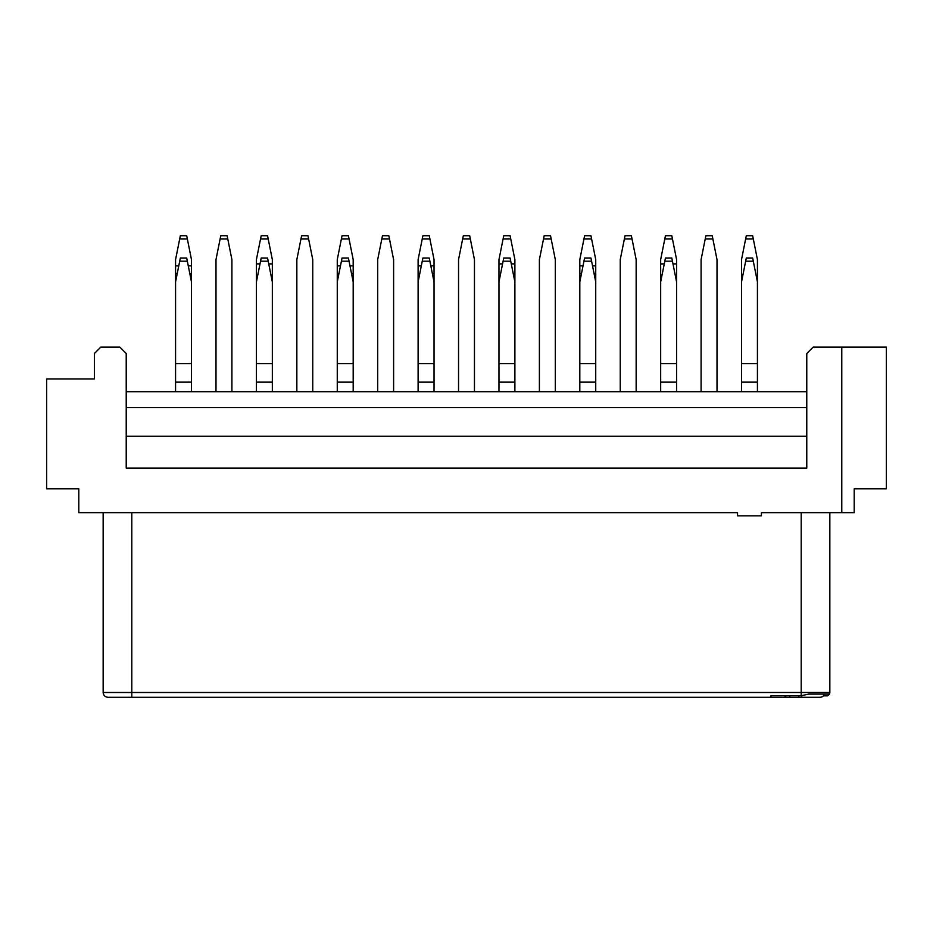 <?xml version="1.0" encoding="UTF-8"?>
<svg xmlns="http://www.w3.org/2000/svg" width="933" height="933" viewBox="0 0 933 933"><rect width="100%" height="100%" fill="white"/><g stroke="black" fill="none" stroke-linecap="round" stroke-linejoin="round"><path stroke-width="1.4" d="M877.44 488.787L854.196 488.787L854.196 512.66L761.41 512.66L761.41 515.832L737.536 515.832L737.536 512.66L78.804 512.66L78.804 488.787L55.56 488.787M854.196 488.787L886.35 488.787L886.35 347.134L841.788 347.134L841.788 512.66M789.691 695.75L789.691 697.278L770.961 697.278L770.961 695.75L801.202 695.75L808.666 694.094L829.577 694.094L827.559 695.831L823.489 695.831A4.945 4.77 0 0 1 819.944 697.278L801.68 697.278L801.68 695.738M770.961 697.278L108.741 697.278M78.804 488.787L46.65 488.787L46.65 378.961L94.396 378.961L94.396 353.502L100.764 347.134L119.856 347.134L126.223 353.502L126.223 468.086L806.777 468.086L806.777 353.502L813.144 347.134L841.788 347.134M806.777 436.259L126.223 436.259M829.577 694.094L829.845 692.496L801.202 692.496L801.202 512.66M126.223 391.697L806.777 391.697M808.666 694.094L823.489 694.094L823.489 695.831M784.56 695.75L786.087 697.278M126.223 407.616L806.777 407.616M789.691 697.278L798.963 697.278L798.963 695.75M798.963 697.278L801.68 697.278M753.293 261.193L745.654 261.193L746.295 258.009L752.663 258.009L757.433 281.883L757.433 259.596L753.293 238.906L745.654 238.906L741.525 259.596L741.525 363.613L757.433 363.613L757.433 391.697M231.909 391.697L231.909 259.596L227.769 238.906L220.13 238.906L215.989 259.596L215.989 391.697M312.753 391.697L312.753 259.596L308.613 238.906L300.974 238.906L296.846 259.596L296.846 391.697M393.609 391.697L393.609 259.596L389.469 238.906L381.83 238.906L377.69 259.596L377.69 391.697M474.454 391.697L474.454 259.596L470.325 238.906L462.675 238.906L458.546 259.596L458.546 391.697M555.31 391.697L555.31 259.596L551.17 238.906L543.531 238.906L539.391 259.596L539.391 391.697M636.154 391.697L636.154 259.596L632.026 238.906L624.387 238.906L620.247 259.596L620.247 391.697M717.01 391.697L717.01 259.596L712.87 238.906L705.231 238.906L701.091 259.596L701.091 391.697M745.654 238.906L746.295 235.722L752.663 235.722L753.293 238.906M660.669 391.697L660.669 259.596L665.439 235.722L671.807 235.722L672.448 238.906L664.809 238.906M672.448 238.906L676.588 259.596L676.588 391.697M579.813 391.697L579.813 259.596L584.594 235.722L590.962 235.722L591.592 238.906L583.953 238.906M591.592 238.906L595.732 259.596L595.732 391.697M498.968 391.697L498.968 259.596L503.738 235.722L510.106 235.722L510.748 238.906L503.109 238.906M510.748 238.906L514.888 259.596L514.888 391.697M418.112 391.697L418.112 259.596L422.894 235.722L429.262 235.722L429.891 238.906L422.252 238.906M429.891 238.906L434.032 259.596L434.032 391.697M337.268 391.697L337.268 259.596L342.038 235.722L348.406 235.722L349.047 238.906L341.408 238.906M349.047 238.906L353.187 259.596L353.187 391.697M256.412 391.697L256.412 259.596L261.193 235.722L267.561 235.722L268.191 238.906L260.552 238.906M268.191 238.906L272.331 259.596L272.331 391.697M175.567 391.697L175.567 259.596L180.337 235.722L186.705 235.722L187.346 238.906L179.707 238.906M187.346 238.906L191.475 259.596L191.475 391.697M220.13 238.906L220.759 235.722L227.127 235.722L227.769 238.906M300.974 238.906L301.616 235.722L307.983 235.722L308.613 238.906M381.83 238.906L382.472 235.722L388.828 235.722L389.469 238.906M462.675 238.906L463.316 235.722L469.684 235.722L470.325 238.906M543.531 238.906L544.172 235.722L550.528 235.722L551.17 238.906M624.387 238.906L625.017 235.722L631.384 235.722L632.026 238.906M705.231 238.906L705.873 235.722L712.241 235.722L712.87 238.906M757.433 281.883L757.433 363.613M741.525 363.613L741.525 391.697M187.346 261.193L179.707 261.193L180.337 258.009L186.705 258.009L191.475 281.883M175.567 363.613L191.475 363.613M179.707 261.193L175.567 281.883M175.567 382.145L191.475 382.145M268.191 261.193L260.552 261.193L261.193 258.009L267.561 258.009L272.331 281.883M256.412 363.613L272.331 363.613M260.552 261.193L256.412 281.883M256.412 382.145L272.331 382.145M349.047 261.193L341.408 261.193L342.038 258.009L348.406 258.009L353.187 281.883M337.268 363.613L353.187 363.613M341.408 261.193L337.268 281.883M337.268 382.145L353.187 382.145M429.891 261.193L422.252 261.193L422.894 258.009L429.262 258.009L434.032 281.883M418.112 363.613L434.032 363.613M422.252 261.193L418.112 281.883M418.112 382.145L434.032 382.145M510.748 261.193L503.109 261.193L503.738 258.009L510.106 258.009L514.888 281.883M498.968 363.613L514.888 363.613M503.109 261.193L498.968 281.883M498.968 382.145L514.888 382.145M591.592 261.193L583.953 261.193L584.594 258.009L590.962 258.009L595.732 281.883M579.813 363.613L595.732 363.613M583.953 261.193L579.813 281.883M579.813 382.145L595.732 382.145M672.448 261.193L664.809 261.193L665.439 258.009L671.807 258.009L676.588 281.883M660.669 363.613L676.588 363.613M664.809 261.193L660.669 281.883M660.669 382.145L676.588 382.145M745.654 261.193L741.525 281.883M741.525 382.145L757.433 382.145M131.798 512.66L131.798 692.496L801.202 692.496L801.202 695.75M103.155 512.66L103.155 692.496L131.798 692.496L131.798 697.278M676.588 263.887L672.985 263.887M664.273 263.887L660.669 263.887M595.732 273.474L594.053 273.474M581.504 273.474L579.813 273.474M595.732 265.858L592.525 265.858M583.02 265.858L579.813 265.858M514.888 263.887L511.284 263.887M502.572 263.887L498.968 263.887M434.032 273.474L432.352 273.474M419.803 273.474L418.112 273.474M434.032 265.858L430.824 265.858M421.319 265.858L418.112 265.858M353.187 273.474L351.496 273.474M338.947 273.474L337.268 273.474M353.187 265.858L349.98 265.858M340.475 265.858L337.268 265.858M272.331 263.887L268.727 263.887M260.015 263.887L256.412 263.887M191.475 273.474L189.796 273.474M177.247 273.474L175.567 273.474M191.475 265.858L188.279 265.858M178.774 265.858L175.567 265.858M829.845 512.66L829.845 692.496M103.155 692.496C103.458 695.377 105.044 696.974 107.925 697.278"/></g></svg>
